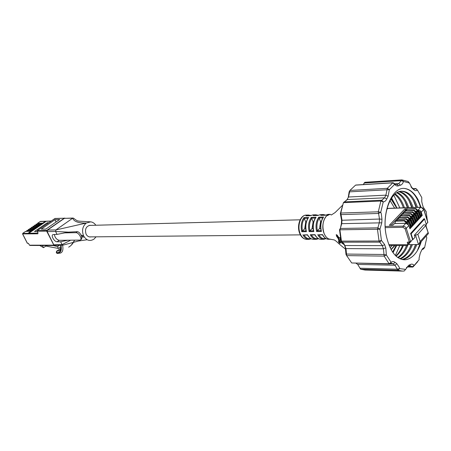 <?xml version="1.0" encoding="UTF-8"?>
<svg xmlns="http://www.w3.org/2000/svg" width="451" height="451" viewBox="0 0 451 451"><rect width="100%" height="100%" fill="white"/><g stroke="black" fill="none" stroke-linecap="round" stroke-linejoin="round"><path stroke-width="0.68" d="M391.158 198.682L391.682 199.336M393.041 252.695L396.677 245.536M395.364 255.463L399.783 245.547M399.84 207.945L393.87 195.198M404.925 270.183L404.181 271.028L402.337 271.102L397.912 270.245L395.031 265.261L393.176 263.88L391.643 263.26L389.619 264.027L389.112 263.75L384.134 256.112L383.497 249.048L382.245 245.367L379.088 241.324L377.47 229.384L379.314 222.732L379.488 219.034L378.299 211.807L380.886 201.028L384.562 197.826L385.904 195.148L387.285 188.332L392.827 182.83L396.13 184.403L396.801 184.245L398.735 183.619L401.937 179.893L408.161 181.522L409.457 183.038L403.51 181.482C402.794 183.574 401.756 184.814 400.398 185.209L398.543 185.812C397.184 186.319 395.905 185.829 394.704 184.335L389.376 189.651L388.102 196.315L386.817 198.891C385.893 200.83 384.703 201.828 383.237 201.896L380.751 212.286L381.292 213.616L381.963 219.259L381.794 222.817L379.956 229.209L381.433 240.434L384.585 244.476L385.83 248.163L386.355 254.962L391.141 262.335C392.466 261.315 393.774 261.321 395.07 262.358L396.852 263.683L399.22 267.206L399.597 268.621L405.629 269.388L408.702 265.273L410.5 264.449C411.808 263.796 413.031 264.128 414.165 265.447L419.109 259.72L419.114 257.904L420.264 253.225L421.426 250.671C422.254 248.76 423.32 247.734 424.611 247.582L426.776 237.728L426.161 236.025M344.198 201.896L381.67 200.221L344.198 201.896L343.408 202.674L340.764 213.041L341.965 219.981L341.785 223.538L339.907 229.931L341.463 241.122L344.744 245.288L346.007 248.828L346.65 255.616L351.695 262.967L389.619 264.027M356.104 263.316L357.705 264.421L360.631 269.224L365.13 270.053L402.337 271.102M406.498 245.558L405.522 247.982M411.149 244.645L409.7 248.338M415.506 244.651L413.911 248.693M420.648 242.266L417.31 250.773M404.947 201.338L407.4 207.674M409.119 200.836L411.718 207.516M413.336 200.34L416.081 207.359M421.008 207.184L418.111 199.759C414.232 192.678 409.547 188.896 404.051 188.405C411.273 189.33 416.752 195.593 420.479 207.201M330.51 239.261C327.815 239.154 325.678 237.237 324.111 233.517L323.948 233.088C320.779 225.348 324.641 214.14 330.064 214.332L326.552 215.944C322.758 220.545 321.946 226.402 324.128 233.517C325.368 236.476 327.037 238.314 329.14 239.041L330.763 239.261M311.776 218.245C309.561 221.74 308.912 225.928 309.831 230.811L309.121 231.634C307.909 226.024 308.642 221.266 311.331 217.371L313.095 221.836L313.665 221.819M313.112 228.708L312.036 228.725L313.095 221.836M309.831 230.811L312.036 228.725M319.263 218.03C317.053 221.559 316.405 225.782 317.324 230.703L316.602 231.538C315.39 225.878 316.123 221.08 318.806 217.156L320.582 221.655L321.219 221.638M320.672 228.584L319.522 228.601L320.582 221.655M317.324 230.703L319.522 228.601M304.414 218.447C302.193 221.92 301.544 226.075 302.463 230.912L301.764 231.735C300.546 226.165 301.285 221.447 303.98 217.585L305.739 222.01L306.235 221.999M305.682 228.826L304.673 228.843L305.739 222.01M302.463 230.912L304.673 228.843M340.387 237.356L339.907 238.027L338.667 237.316L337.151 235.084L336.215 234.644L336.581 236.251L338.12 238.455L338.859 240.507L338.487 241.539L339.158 242.83L339.998 243.371L340.618 242.131L344.344 244.842M336.581 236.251L337.478 235.597M338.12 238.455L339.045 237.739M338.859 240.507L339.315 240.056L338.577 238.004L337.066 235.772M338.487 241.539L339.315 240.056L340.353 240.112L339.992 241.082L340.296 241.651L340.714 241.86L341.204 241.133L340.618 242.131M340.296 241.651L339.558 242.429L338.966 241.06L339.992 241.082M344.124 243.963L342.354 242.356L341.931 242.779M341.74 241.798L341.08 241.657M343.927 244.566L344.271 244.222M339.817 238.055L340.353 240.112M306.082 230.912L306.409 231.673L301.764 231.735M303.98 217.585L308.619 217.45L308.101 217.94M322.55 234.762L322.555 234.61C324.139 237.643 326.124 239.193 328.514 239.267L330.346 239.261M318.744 234.802L322.555 234.61M313.513 230.811L313.845 231.572L309.121 231.634M311.331 217.371L316.05 217.235L315.525 217.737M307.571 234.903L307.559 234.757C309.149 237.733 311.139 239.261 313.535 239.334L316.241 239.323C313.851 239.25 311.861 237.716 310.271 234.729L314.995 234.683C316.579 237.688 318.569 239.227 320.96 239.301L323.717 239.289C321.326 239.216 319.336 237.671 317.752 234.655M303.889 234.943L307.559 234.757M321.061 230.703L321.411 231.476L316.602 231.538M318.806 217.156L323.609 217.016L323.068 217.529M311.252 234.87L310.271 234.729M313.8 215.595L315.801 214.789L313.09 214.873L310.468 215.696M313.349 215.533L317.904 215.431L320.514 214.637L317.887 215.465M321.275 215.364L323.266 214.546L320.514 214.637M320.994 215.336L325.453 215.195L328.063 214.394L325.436 215.234M306.443 215.82L308.456 215.02L306.274 215.088C300.749 214.89 296.995 225.816 300.084 233.359C301.663 237.226 303.873 239.227 306.714 239.368L308.896 239.357C306.494 239.284 304.504 237.767 302.914 234.802M74.466 240.253C73.192 243.377 71.252 245.682 68.653 247.165M60.981 245.214C62.012 250.739 60.609 253.321 56.758 252.949L57.429 253.451L60.597 253.028C62.74 252.03 63.399 249.42 62.576 245.186M62.542 245.034L62.407 244.459M56.73 251.19L56.561 252.577C60.276 252.955 61.663 250.502 60.716 245.214M60.333 249.871L59.104 250.891L56.939 251.1L60.733 248.354M56.758 252.949L56.561 252.577M70.542 240.27L62.075 244.634L60.654 241.753L57.114 241.787C54.47 241.967 50.653 235.614 52.936 234.599L57.035 234.39L55.603 231.481L68.439 232.141L77.363 231.673C78.694 231.859 79.917 232.987 81.033 235.05L83.61 235.873C81.631 230.647 82.516 226.374 86.271 223.048L90.685 221.847C92.743 222.106 94.462 223.239 95.854 225.246M90.273 221.813L79.139 221.165C77.578 220.635 78.13 221.774 73.801 218.391L73.135 218.053L64.403 218.346L47.53 230.072L47.197 231.588L53.754 244.792L54.56 245.327L62.886 245.181L78.423 241.026L87.19 239.74M73.135 218.053L72.701 218.194C73.913 221.571 78.44 223.183 86.271 223.048L55.93 229.942L55.603 231.481L47.197 231.588M96.063 236.826L93.943 239.177C89.811 241.606 86.366 240.501 83.61 235.873L81.659 236.358L81.727 238.991L80.515 239.876M90.792 225.382L89.958 225.308C86 226.391 84.703 229.317 86.062 234.092C87.026 235.958 88.396 236.916 90.172 236.978L91.001 236.876M57.035 234.39L68.439 232.141M54.346 234.452C54.932 237.592 56.538 239.549 59.166 240.321L80.227 240.084C82.612 239.12 78.756 232.44 75.948 232.688L63.991 232.879M81.033 235.05L81.659 236.358M53.754 244.792L62.075 244.634L62.886 245.181M67.611 240.282L60.654 241.753M47.53 230.072L55.93 229.942L72.701 218.194L64.403 218.346M37.585 224L37.54 223.307L42.315 223.155L41.238 223.888L36.339 224.124M59.667 219.524L54.96 219.699L41.244 229.159L45.912 229.052L59.667 219.524M27.359 243.207L28.447 243.331L29.467 245.186L30.149 245.445L54.064 245.53L46.65 231.126L37.196 231.16M26.857 231.352L26.789 230.624L31.531 230.529L30.431 231.278L25.566 231.459M28.402 230.292L28.34 229.57L33.086 229.463L31.987 230.213L27.122 230.399M29.946 229.232L29.884 228.522L34.637 228.403L33.543 229.153L28.667 229.345M31.48 228.183L31.423 227.473L36.181 227.349L35.093 228.093L30.211 228.296M33.013 227.129L32.957 226.425L37.721 226.295L36.632 227.039L31.75 227.248M34.541 226.086L34.49 225.382L39.254 225.246L38.172 225.985L33.284 226.205M36.069 225.043L36.018 224.344L40.787 224.198L39.711 224.936L34.812 225.162M42.433 245.491L43.527 247.672L39.778 245.479M53.291 245.524L57.514 246.596L59.402 245.243M57.514 246.596L58.433 248.45L60.738 246.787M58.433 248.45L45.805 246.06L43.527 247.672M45.523 245.502L45.805 246.06M29.478 232.789L45.709 221.678L44.869 221.706L28.655 232.801L29.478 232.789M48.742 222.721L47.197 222.771L34.507 231.487L37.236 231.436M44.869 221.706L45.072 222.112M47.197 222.771L47.569 223.527M54.96 219.699L56.093 222.005M412.096 188.191L410.923 186.748L412.676 188.292L414.469 189.076L415.89 188.541L417.44 190.108C416.222 190.953 414.999 190.807 413.776 189.674L412.096 188.191L409.457 183.038M417.637 261.772L413.048 266.919L412.665 267.071L410.314 265.752L406.402 267.533M356.16 185.102L355.551 185.135L349.908 190.446L348.505 197.008L347.135 199.584L344.412 201.885M404.051 188.405C390.831 187.464 380.492 216.052 387.043 238.799C390.713 252.103 396.468 259.105 404.305 259.793C406.977 259.821 409.519 258.851 411.943 256.884C416.047 253.727 419.154 248.625 421.251 241.589M426.032 225.878L426.274 224.699M426.319 224.542L426.454 224.079M427.362 220.674L426.144 211.485L423.286 207.246L422.361 204.314L421.753 201.625L421.786 197.555L417.44 190.108L415.608 188.648L413.302 188.772M346.994 256.247L345.996 254.482L345.353 247.661L344.31 244.735L344.829 245.53L382.33 245.62L384.686 244.797M342.185 242.181L379.725 242.136L381.433 240.434L379.009 241.031L341.463 241.122L341.012 240.552L339.518 229.807L340.077 228.815M340.426 228.257L341.396 223.673L341.57 220.268L340.342 213.582L343.408 202.674L380.886 201.028L383.237 201.896L381.693 200.221M346.757 200.255L347.512 198.823M348.217 197.504L349.136 191.872L389.376 189.651L387.285 188.332L349.908 190.446M426.144 211.485L425.485 211.062M423.878 248.416L421.803 249.882M401.886 179.898L364.814 182.283L363.314 184.566M387.043 238.799C380.965 217.303 389.788 190.953 401.711 191.213C408.488 191.342 413.753 196.704 417.508 207.308M416.809 244.656C413.381 253.4 408.617 258.384 402.517 259.607M399.507 191.596C405.342 192.943 409.874 198.237 413.116 207.466M412.423 244.645C409.474 252.171 405.449 256.94 400.358 258.953M397.348 192.492C402.224 194.714 406.024 199.754 408.764 207.623M407.93 245.017C405.449 251.139 402.213 255.407 398.222 257.82M395.234 193.936C399.158 196.692 402.224 201.309 404.451 207.781M403.397 245.553C401.424 250.204 399 253.75 396.113 256.185M402.529 245.553C400.787 249.978 398.56 253.445 395.848 255.942M411.943 256.884C409.497 258.801 406.898 259.77 404.152 259.793M401.153 191.258C407.698 191.726 412.783 197.093 416.403 207.347M415.709 244.651C412.4 253.09 407.822 258.034 401.976 259.488M398.96 191.771C404.558 193.366 408.91 198.615 412.022 207.505M411.335 244.645C408.499 251.867 404.66 256.557 399.823 258.716M396.818 192.802C401.452 195.187 405.071 200.143 407.681 207.663M406.627 245.558C404.288 251.106 401.311 255.074 397.692 257.465M394.715 194.381C398.391 197.222 401.277 201.698 403.374 207.815M396.328 206.592L391.592 198.023M412.969 239.526L411.126 233.827L424.571 219.006L424.07 218.645L410.619 233.455L412.58 239.526L412.969 239.526L415.005 237.26L414.345 235.225L423.748 224.79L425.744 224.964L425.693 225.601L417.868 234.323L415.518 235.219L418.511 244.527L418.765 244.397L420.18 241.522L417.868 234.323M410.072 216.457L410.213 216.903L410.613 216.474L410.466 216.029L410.072 216.457L409.051 215.725L400.635 215.956L400.031 217.219M410.213 216.903L411.385 218.132M411.904 218.295L411.628 217.213L410.613 216.474M410.466 216.029L409.452 215.296L400.539 215.826M408.465 218.177L408.612 218.622L408.871 217.748L408.465 218.177L407.45 217.438L399.022 217.658L398.402 218.927M408.612 218.622L409.79 219.857M410.303 220.02L410.032 218.932L409.012 218.194M408.871 217.748L407.851 217.01L398.932 217.523M406.858 219.902L406.999 220.353L407.405 219.919L407.259 219.468L406.858 219.902L405.838 219.163L397.404 219.366L396.981 220.409M406.999 220.353L408.183 221.593M408.696 221.757L408.426 220.657L407.405 219.919M407.259 219.468L406.244 218.729L397.314 219.231M395.037 223.487L395.482 221.165L404.22 220.894L406.571 223.335M395.64 221.103L396.187 220.657L404.626 220.46L405.646 221.204L405.387 222.089M405.787 221.655L406.813 222.394L407.078 223.499M416.397 209.67L416.538 210.115L416.786 209.253L416.397 209.67L415.388 208.943L406.999 209.236L406.481 210.465M416.538 210.115L417.699 211.316M418.218 211.48L417.936 210.42L416.927 209.692M416.786 209.253L415.777 208.525L406.898 209.112M404.987 211.919L405.421 210.905L413.815 210.628L414.965 211.801L415.36 211.378L417.192 211.316M405.319 210.775L414.21 210.205L416.369 212.105L416.132 213.007M414.965 211.801L415.98 212.528M416.651 213.171L416.369 212.105M413.246 213.047L413.392 213.492L413.646 212.624L413.246 213.047L412.237 212.32L403.831 212.579L403.267 213.825M413.392 213.492L414.559 214.71M415.078 214.873L414.796 213.797L413.787 213.069M413.646 212.624L412.631 211.891L403.735 212.449M411.662 214.749L411.808 215.195L412.062 214.321L411.662 214.749L410.647 214.016L402.236 214.264L401.649 215.516M411.808 215.195L412.975 216.418M413.494 216.581L413.217 215.499L412.203 214.766M412.062 214.321L411.047 213.588L402.14 214.135M406.853 222.529L407.101 221.926L408.189 222.134L409.948 223.651L410.173 224.158L409.581 224.384L410.602 227.541L409.497 227.259M408.803 225.353L409.852 228.561M409.942 228.837L411.227 227.434L410.173 224.158L410.495 223.809L409.288 222.213L407.665 221.588M410.602 227.541L411.227 227.434M410.421 223.606L411.459 226.808M408.471 220.793L408.713 220.195L409.796 220.398L411.554 221.909L411.774 222.416L411.188 222.642L412.203 225.793L411.109 225.517M411.549 227.084L412.828 225.686L411.774 222.416L412.096 222.067L411.132 220.663L409.277 219.851M412.203 225.793L412.828 225.686M412.022 221.869L413.06 225.066M410.072 219.068L410.32 218.47L411.397 218.667L413.155 220.178L413.375 220.686L412.789 220.905L413.798 224.057L412.716 223.781M413.15 225.337L414.418 223.95L413.375 220.686L413.691 220.336L412.496 218.746L410.872 218.132M413.798 224.057L414.418 223.95M413.618 220.139L414.649 223.33M411.673 217.348L411.915 216.751L412.992 216.948L414.745 218.453L414.965 218.96L414.379 219.18L415.382 222.326L414.311 222.055M414.74 223.6L416.002 222.219L414.965 218.96L415.281 218.617L414.086 217.027L412.462 216.412M415.382 222.326L416.002 222.219M415.208 218.419L416.234 221.604M413.263 215.64L413.499 215.042L414.576 215.24L416.324 216.739L416.544 217.241L415.957 217.467L416.961 220.601L415.895 220.336M416.318 221.869L417.581 220.494L416.544 217.241L416.859 216.897L415.67 215.319L414.046 214.704M416.961 220.601L417.581 220.494M416.792 216.705L417.812 219.885M414.841 213.937L415.078 213.346L416.155 213.537L417.902 215.031L418.116 215.533L417.536 215.758L418.528 218.887L417.474 218.628M417.897 220.15L419.148 218.78L418.116 215.533L418.432 215.195L417.243 213.616L415.625 213.007M418.528 218.887L419.148 218.78M418.365 215.003L419.379 218.177M416.414 212.246L416.651 211.654L417.727 211.846L419.464 213.334L419.684 213.836L419.103 214.062L420.09 217.185L419.047 216.925M419.464 218.442L420.71 217.078L419.684 213.836L419.904 213.244L418.038 211.508L416.087 211.671M420.09 217.185L420.71 217.078M419.926 213.306L420.941 216.474M421.02 216.739L422.26 215.381L421.24 212.145L420.659 212.37L421.646 215.488L420.608 215.234M421.646 215.488L422.26 215.381M411.126 233.827L410.619 233.455M418.511 244.527L409.294 244.645L409.018 243.805M425.693 225.601L428.439 233.505L419.627 243.422M414.345 235.225L415.518 235.219M424.571 219.006L426.342 224.621L425.868 225.156M406.114 210.476L405.849 209.647L404.863 208.937L407.197 208.852M412.58 239.526L410.619 241.713L406.283 228.375L408.882 225.556L407.676 223.955L406.052 223.33M426.246 224.31L427.852 222.236L423.799 209.326M407.743 245.22L412.191 239.96M408.899 225.393L405.923 223.262L394.569 223.493L392.939 225.15L389.388 225.218L404.863 208.937M394.45 223.549L405.81 223.324L403.2 226.126L404.823 226.599L405.906 227.625L406.283 228.375L405.094 228.832L403.042 227.332L403.2 226.126L385.165 226.441M409.316 242.164L407.698 243.968L407.338 242.204L410.619 241.713M407.698 243.968L407.811 244.718L388.847 244.69M389.174 245.519L407.439 245.564L407.811 244.718M386.789 209.258L387.978 208.469M394.614 208.131L390.047 200.599M392.19 245.53L390.149 247.746M394.58 245.536L391.006 249.437M396.739 208.058L390.978 198.97M396.953 208.046L391.118 198.744M394.929 245.536L391.135 249.674M396.153 245.536L392.601 252.07M359.943 268.215L397.235 269.202L399.597 268.621L397.912 270.245L360.631 269.224M396.852 263.683L395.031 265.261L357.705 264.421M386.355 254.962L384.134 256.112L346.65 255.616L345.996 254.482L346.436 254.06L383.919 254.488L386.355 254.962M385.718 247.853L383.406 248.8L345.917 248.591L345.353 247.661M380.751 212.286L378.513 213.453L340.984 214.62L340.342 213.582L340.764 213.041L378.299 211.807L380.751 212.286M310.519 215.696L305.874 215.837M325.498 215.234L320.7 215.381M317.944 215.465L313.225 215.612M323.609 217.016C320.932 220.962 320.199 225.782 321.411 231.476M316.05 217.235C313.366 221.148 312.633 225.928 313.845 231.572M308.619 217.45C305.93 221.334 305.192 226.075 306.409 231.673M309.764 230.861L313.445 230.811M315.317 218.047L311.731 218.149M317.256 230.76L320.999 230.703M322.865 217.839L319.218 217.94M302.395 230.968L306.009 230.918M307.886 218.256L304.374 218.357M326.067 238.658L323.717 239.289L326.107 238.68M329.529 239.148L329.828 239.069M311.173 238.782L308.896 239.357L311.213 238.799M318.558 238.72L316.241 239.323L318.598 238.742M339.158 242.83L339.558 242.429M304.03 235.022C305.913 238.032 308.146 239.205 310.716 238.534M318.885 234.881C320.796 237.993 323.051 239.171 325.65 238.427M311.393 234.954C313.293 238.01 315.537 239.188 318.124 238.483M317.233 215.448L315.407 215.505M324.709 215.217L322.888 215.274M309.882 215.679L308.056 215.736M75.948 232.688L77.363 231.673M62.418 245.034L63.343 245.023M59.166 240.321L57.114 241.787M37.264 230.709L46.814 230.354L64.465 218.098L65.029 218.199M47.073 231.002L46.65 231.126L46.814 230.354L47.163 230.54M64.741 218.211L54.836 218.56M65.107 218.199L54.971 218.464L37.416 230.546L37.247 231.307L38.104 233.043M37.952 232.71L37.157 231.284L37.348 230.562L55.18 218.397M37.878 233.81L22.646 233.906M22.719 233.449L38.014 233.049M25.69 231.374L22.86 233.302L22.697 234.041L27.421 243.331M29.467 245.186L54.052 245.158M51.087 221.108L40.083 221.576M51.183 221.041L40.415 221.418L37.54 223.307M36.463 224.034L36.018 224.344M34.941 225.077L34.49 225.382M33.413 226.114L32.957 226.425M31.874 227.163L31.423 227.473M30.335 228.212L29.884 228.522M28.796 229.26L28.34 229.57M27.246 230.314L26.789 230.624M395.442 184.329L396.801 184.245L398.543 185.812M400.398 185.209L398.735 183.619L394.54 183.873M395.07 262.358L393.176 263.88L390.098 263.818M341.396 223.673L381.794 222.817M381.963 219.259L379.488 219.034L341.57 220.268M346.904 200.024L347.135 199.584L384.562 197.826L386.817 198.891M388.102 196.315L385.904 195.148L348.505 197.008M393.729 183.055L394.704 184.335L392.827 182.83L355.551 185.135M340.279 228.454L377.837 227.845L379.956 229.209L339.518 229.807M351.695 262.967L389.112 263.75L391.141 262.335L390.025 263.874M407.828 266.704L412.197 266.812L414.165 265.447L413.048 266.919M401.982 179.893L403.51 181.482L401.232 180.648L364.092 183.01L363.895 183.518M412.676 188.292L413.776 189.674M405.629 269.388L404.181 271.028M408.702 265.273L407.388 266.885M410.5 264.449L409.26 266.022M424.611 247.582L423.179 249.206M349.136 191.872L349.683 190.863M427.943 232.744L420.18 241.522M411.628 217.213L411.227 217.641M401.035 215.533L400.635 215.956M409.452 215.296L409.051 215.725M410.241 219.062L412.789 220.905M410.032 218.932L409.632 219.361M399.428 217.23L399.022 217.658M407.851 217.01L407.45 217.438M408.634 220.787L411.188 222.642M408.426 220.657L408.02 221.091M397.81 218.938L397.404 219.366M406.244 218.729L405.838 219.163M407.022 222.523L409.581 224.384M405.646 221.204L405.24 221.638M406.407 222.833L406.813 222.394M396.187 220.657L395.775 221.086M404.626 220.46L404.22 220.894M417.936 210.42L417.547 210.837M407.394 208.819L406.999 209.236M415.777 208.525L415.388 208.943M416.572 212.241L419.103 214.062M415.219 210.933L414.824 211.356M405.815 210.482L405.421 210.905M414.21 210.205L413.815 210.628M415.005 213.932L417.536 215.758M414.796 213.797L414.401 214.225M404.231 212.156L403.831 212.579M412.631 211.891L412.237 212.32M413.42 215.634L415.957 217.467M413.217 215.499L412.817 215.928M402.636 213.842L402.236 214.264M411.047 213.588L410.647 214.016M411.836 217.343L414.379 219.18M405.776 221.616L407.428 221.582L406.509 221.943M407.394 219.885L409.034 219.846L408.121 220.206M409.006 218.166L410.635 218.126L409.733 218.481M410.602 216.452L412.231 216.407L411.335 216.768M412.197 214.749L413.815 214.704L412.924 215.059M413.781 213.052L415.394 213.002L414.508 213.362M421.161 207.319L420.698 207.297L418.212 209.969L420.061 210.578L421.24 212.145L423.714 209.461L427.824 222.546M417.654 209.986L418.212 209.969L418.139 210.555L420.659 212.37M391.118 225.184L405.849 209.647M387.764 208.379L420.907 207.189L423.714 209.461L422.773 208.074L420.963 207.302L387.55 208.486M409.44 242.164L405.094 228.832M407.23 242.542L407.569 242.164M403.042 227.332L385.233 227.62M306.274 215.088C300.327 214.952 296.532 225.742 299.644 233.252C301.262 237.17 303.619 239.21 306.714 239.368M329.269 214.434L330.233 214.338L331.299 215.003L335.082 212.579L342.258 205.509M328.063 214.394L329.929 214.338M89.129 225.421L300.118 219.806M89.337 236.893L300.389 234.875M345.866 249.369C338.047 243.608 336.018 240.349 333.903 239.859L329.14 239.041M351.543 262.792C350.579 266.507 350.579 266.507 351.543 262.792M340.843 241.905L341.187 241.133M306.094 231.267C305.017 225.957 305.75 221.43 308.287 217.686M328.514 239.267C326.096 239.205 324.083 237.722 322.465 234.819M318.445 234.886L322.465 234.847M313.524 231.16C312.453 225.81 313.18 221.249 315.711 217.478M313.535 239.334C311.117 239.272 309.098 237.812 307.475 234.96M303.591 235.027L307.486 234.988M321.078 231.053C320.007 225.663 320.734 221.069 323.26 217.264M320.96 239.301C318.547 239.239 316.529 237.767 314.911 234.892M310.953 234.96L314.911 234.92M318.175 215.279L315.801 214.789M325.684 215.071L323.266 214.546M310.79 215.493L308.456 215.02M306.167 215.792L310.48 215.657L313.09 214.873M74.584 240.253L71.297 245.158M60.744 248.287L56.803 251.134C56.555 250.818 56.465 251.32 56.527 252.628M60.513 245.22C61.319 247.125 60.395 251.038 59.104 250.891L60.124 250.147M57.435 253.451L57.435 253.451C56.189 253.084 55.98 252.312 56.803 251.134M84.264 237.034L81.902 237.057M25.628 231.386L22.798 233.314L22.612 234.018L27.336 243.309M40.415 221.418L37.472 223.324M27.184 230.331L26.727 230.641M28.729 229.277L28.272 229.587M30.273 228.223L29.822 228.533M31.812 227.174L31.361 227.484M33.346 226.131L32.895 226.441M34.879 225.088L34.428 225.399M36.401 224.051L35.95 224.356M407.242 266.941L412.665 267.071M413.167 188.687L415.89 188.541M364.814 182.283L401.937 179.893M355.85 185.034L393.125 182.717M400.742 215.612L400.341 216.035M408.984 218.109L410.748 218.07C411.904 218.059 412.89 218.763 413.708 220.178M399.135 217.309L398.729 217.737M407.377 219.834L409.147 219.789C410.275 219.767 411.267 220.471 412.113 221.909M397.517 219.017L397.111 219.445M405.759 221.559L408.82 221.813L410.506 223.645M395.888 220.736L395.482 221.165M407.101 208.898L406.706 209.315M415.343 211.316L417.068 211.26C418.291 211.288 419.272 211.981 420.011 213.34M405.522 210.561L405.128 210.983M413.764 213.002L415.501 212.951C416.696 212.962 417.677 213.656 418.449 215.037M403.938 212.235L403.538 212.658M412.18 214.699L413.928 214.648C415.112 214.659 416.098 215.358 416.876 216.739M402.343 213.921L401.942 214.343M410.585 216.401L412.344 216.35C413.499 216.35 414.486 217.049 415.298 218.453M411.549 226.881L410.54 223.735M413.15 225.134L412.141 221.999M414.74 223.397L413.736 220.268M416.324 221.672L415.326 218.543M417.897 219.953L416.904 216.83M419.464 218.245L418.477 215.127M421.02 216.542L420.039 213.43M409.942 228.634L408.927 225.483M425.857 225.325L428.292 233.049"/></g></svg>
